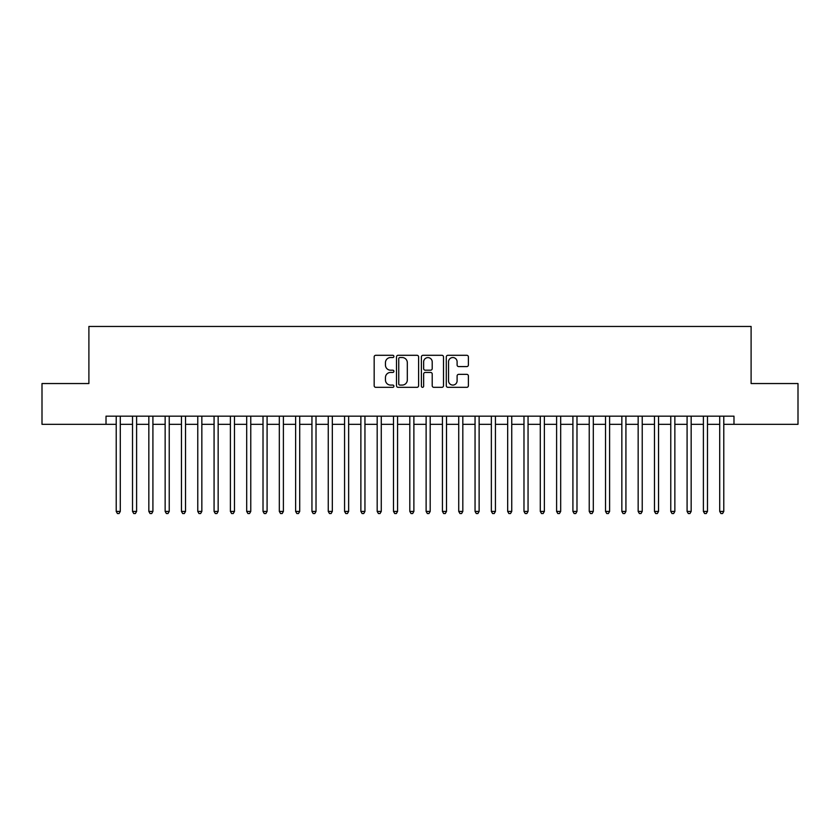 <?xml version="1.0" encoding="UTF-8"?>
<svg xmlns="http://www.w3.org/2000/svg" width="840" height="840" viewBox="0 0 840 840"><rect width="100%" height="100%" fill="white"/><g stroke="black" fill="none" stroke-linecap="round" stroke-linejoin="round"><path stroke-width="1.26" d="M393.907 356.423A1.124 1.124 0 0 0 392.784 355.299L375.774 355.299A1.596 1.596 0 0 0 374.168 356.906L374.168 385.718A1.596 1.596 0 0 0 375.774 387.324L392.784 387.324A1.124 1.124 0 0 0 393.907 386.201A1.124 1.124 0 0 0 392.784 385.077L390.579 385.077A5.124 5.124 0 0 1 385.455 379.953L385.455 377.559A5.124 5.124 0 0 1 390.579 372.435L392.784 372.435A1.124 1.124 0 0 0 393.907 371.312A1.124 1.124 0 0 0 392.784 370.188L390.579 370.188A5.124 5.124 0 0 1 385.455 365.064L385.455 362.67A5.124 5.124 0 0 1 390.579 357.546L392.784 357.546A1.124 1.124 0 0 0 393.907 356.423M466.788 366.587A1.596 1.596 0 0 0 468.394 364.991L468.394 356.906A1.596 1.596 0 0 0 466.788 355.299L447.899 355.299A1.596 1.596 0 0 0 446.292 356.906L446.292 385.718A1.596 1.596 0 0 0 447.899 387.324L466.788 387.324A1.596 1.596 0 0 0 468.394 385.718L468.394 375.953A1.596 1.596 0 0 0 466.788 374.356L458.703 374.356A1.596 1.596 0 0 0 457.107 375.953L457.107 380.804A4.284 4.284 0 0 1 452.823 385.077A4.284 4.284 0 0 1 448.539 380.804L448.539 361.83A4.284 4.284 0 0 1 452.823 357.546A4.284 4.284 0 0 1 457.107 361.83L457.107 364.991A1.596 1.596 0 0 0 458.703 366.587L466.788 366.587M106.019 424.326L42 424.326L42 383.544L88.893 383.544L88.893 326.456L751.107 326.456L751.107 383.544L798 383.544L798 424.326L733.981 424.326L733.981 416.168L106.019 416.168L106.019 424.326L116.214 424.326M418.604 356.906A1.596 1.596 0 0 0 416.997 355.299L398.108 355.299A1.596 1.596 0 0 0 396.501 356.906L396.501 385.718A1.596 1.596 0 0 0 398.108 387.324L416.997 387.324A1.596 1.596 0 0 0 418.604 385.718L418.604 356.906M423.003 355.299L441.893 355.299A1.596 1.596 0 0 1 443.499 356.906L443.499 385.718A1.596 1.596 0 0 1 441.893 387.324L433.808 387.324A1.596 1.596 0 0 1 432.212 385.718L432.212 374.031A1.596 1.596 0 0 0 430.605 372.435L425.24 372.435A1.596 1.596 0 0 0 423.644 374.031L423.644 386.201A1.124 1.124 0 0 1 422.52 387.324A1.124 1.124 0 0 1 421.397 386.201L421.397 356.906A1.596 1.596 0 0 1 423.003 355.299M120.288 424.326L132.52 424.326M136.605 424.326L148.838 424.326M152.911 424.326L165.144 424.326M169.228 424.326L181.461 424.326M185.535 424.326L197.768 424.326M201.841 424.326L214.074 424.326M218.159 424.326L230.391 424.326M234.465 424.326L246.697 424.326M250.772 424.326L263.014 424.326M267.089 424.326L279.321 424.326M283.395 424.326L295.627 424.326M299.712 424.326L311.945 424.326M316.019 424.326L328.251 424.326M332.325 424.326L344.568 424.326M348.642 424.326L360.875 424.326M364.949 424.326L377.181 424.326M381.266 424.326L393.498 424.326M397.572 424.326L409.805 424.326M413.879 424.326L426.122 424.326M430.195 424.326L442.428 424.326M446.502 424.326L458.735 424.326M462.819 424.326L475.052 424.326M479.126 424.326L491.358 424.326M495.432 424.326L507.675 424.326M511.749 424.326L523.981 424.326M528.056 424.326L540.288 424.326M544.373 424.326L556.605 424.326M560.679 424.326L572.912 424.326M576.986 424.326L589.228 424.326M593.303 424.326L605.535 424.326M609.609 424.326L621.841 424.326M625.926 424.326L638.159 424.326M642.232 424.326L654.465 424.326M658.539 424.326L670.772 424.326M674.856 424.326L687.089 424.326M691.163 424.326L703.395 424.326M707.48 424.326L719.712 424.326M723.786 424.326L733.981 424.326M399.872 357.546A1.124 1.124 0 0 0 398.748 358.669L398.748 383.964A1.124 1.124 0 0 0 399.872 385.077L402.192 385.077A5.124 5.124 0 0 0 407.316 379.953L407.316 362.67A5.124 5.124 0 0 0 402.192 357.546L399.872 357.546M432.212 361.904A4.284 4.284 0 0 0 427.928 357.62A4.284 4.284 0 0 0 423.644 361.904L423.644 368.592A1.596 1.596 0 0 0 425.24 370.188L430.605 370.188A1.596 1.596 0 0 0 432.212 368.592L432.212 361.904M120.288 416.168L120.288 511.423L116.214 511.423L116.214 416.168M120.288 511.423L119.07 513.544L117.432 513.544L116.214 511.423M136.605 416.168L136.605 511.423L132.52 511.423L132.52 416.168M136.605 511.423L135.377 513.544L133.749 513.544L132.52 511.423M152.911 416.168L152.911 511.423L148.838 511.423L148.838 416.168M152.911 511.423L151.694 513.544L150.055 513.544L148.838 511.423M169.228 416.168L169.228 511.423L165.144 511.423L165.144 416.168M169.228 511.423L168 513.544L166.373 513.544L165.144 511.423M185.535 416.168L185.535 511.423L181.461 511.423L181.461 416.168M185.535 511.423L184.306 513.544L182.679 513.544L181.461 511.423M201.841 416.168L201.841 511.423L197.768 511.423L197.768 416.168M201.841 511.423L200.624 513.544L198.986 513.544L197.768 511.423M218.159 416.168L218.159 511.423L214.074 511.423L214.074 416.168M218.159 511.423L216.93 513.544L215.303 513.544L214.074 511.423M234.465 416.168L234.465 511.423L230.391 511.423L230.391 416.168M234.465 511.423L233.247 513.544L231.609 513.544L230.391 511.423M250.772 416.168L250.772 511.423L246.697 511.423L246.697 416.168M250.772 511.423L249.553 513.544L247.926 513.544L246.697 511.423M267.089 416.168L267.089 511.423L263.014 511.423L263.014 416.168M267.089 511.423L265.86 513.544L264.233 513.544L263.014 511.423M283.395 416.168L283.395 511.423L279.321 511.423L279.321 416.168M283.395 511.423L282.177 513.544L280.539 513.544L279.321 511.423M299.712 416.168L299.712 511.423L295.627 511.423L295.627 416.168M299.712 511.423L298.483 513.544L296.856 513.544L295.627 511.423M316.019 416.168L316.019 511.423L311.945 511.423L311.945 416.168M316.019 511.423L314.8 513.544L313.163 513.544L311.945 511.423M332.325 416.168L332.325 511.423L328.251 511.423L328.251 416.168M332.325 511.423L331.107 513.544L329.48 513.544L328.251 511.423M348.642 416.168L348.642 511.423L344.568 511.423L344.568 416.168M348.642 511.423L347.413 513.544L345.786 513.544L344.568 511.423M364.949 416.168L364.949 511.423L360.875 511.423L360.875 416.168M364.949 511.423L363.731 513.544L362.093 513.544L360.875 511.423M381.266 416.168L381.266 511.423L377.181 511.423L377.181 416.168M381.266 511.423L380.037 513.544L378.409 513.544L377.181 511.423M397.572 416.168L397.572 511.423L393.498 511.423L393.498 416.168M397.572 511.423L396.354 513.544L394.716 513.544L393.498 511.423M413.879 416.168L413.879 511.423L409.805 511.423L409.805 416.168M413.879 511.423L412.661 513.544L411.033 513.544L409.805 511.423M430.195 416.168L430.195 511.423L426.122 511.423L426.122 416.168M430.195 511.423L428.967 513.544L427.34 513.544L426.122 511.423M446.502 416.168L446.502 511.423L442.428 511.423L442.428 416.168M446.502 511.423L445.284 513.544L443.646 513.544L442.428 511.423M462.819 416.168L462.819 511.423L458.735 511.423L458.735 416.168M462.819 511.423L461.591 513.544L459.963 513.544L458.735 511.423M479.126 416.168L479.126 511.423L475.052 511.423L475.052 416.168M479.126 511.423L477.907 513.544L476.269 513.544L475.052 511.423M495.432 416.168L495.432 511.423L491.358 511.423L491.358 416.168M495.432 511.423L494.214 513.544L492.587 513.544L491.358 511.423M511.749 416.168L511.749 511.423L507.675 511.423L507.675 416.168M511.749 511.423L510.521 513.544L508.893 513.544L507.675 511.423M528.056 416.168L528.056 511.423L523.981 511.423L523.981 416.168M528.056 511.423L526.837 513.544L525.2 513.544L523.981 511.423M544.373 416.168L544.373 511.423L540.288 511.423L540.288 416.168M544.373 511.423L543.144 513.544L541.517 513.544L540.288 511.423M560.679 416.168L560.679 511.423L556.605 511.423L556.605 416.168M560.679 511.423L559.461 513.544L557.823 513.544L556.605 511.423M576.986 416.168L576.986 511.423L572.912 511.423L572.912 416.168M576.986 511.423L575.768 513.544L574.14 513.544L572.912 511.423M593.303 416.168L593.303 511.423L589.228 511.423L589.228 416.168M593.303 511.423L592.074 513.544L590.447 513.544L589.228 511.423M609.609 416.168L609.609 511.423L605.535 511.423L605.535 416.168M609.609 511.423L608.391 513.544L606.753 513.544L605.535 511.423M625.926 416.168L625.926 511.423L621.841 511.423L621.841 416.168M625.926 511.423L624.698 513.544L623.07 513.544L621.841 511.423M642.232 416.168L642.232 511.423L638.159 511.423L638.159 416.168M642.232 511.423L641.014 513.544L639.376 513.544L638.159 511.423M658.539 416.168L658.539 511.423L654.465 511.423L654.465 416.168M658.539 511.423L657.321 513.544L655.694 513.544L654.465 511.423M674.856 416.168L674.856 511.423L670.772 511.423L670.772 416.168M674.856 511.423L673.627 513.544L672 513.544L670.772 511.423M691.163 416.168L691.163 511.423L687.089 511.423L687.089 416.168M691.163 511.423L689.945 513.544L688.307 513.544L687.089 511.423M707.48 416.168L707.48 511.423L703.395 511.423L703.395 416.168M707.48 511.423L706.251 513.544L704.624 513.544L703.395 511.423M723.786 416.168L723.786 511.423L719.712 511.423L719.712 416.168M723.786 511.423L722.568 513.544L720.93 513.544L719.712 511.423"/></g></svg>
